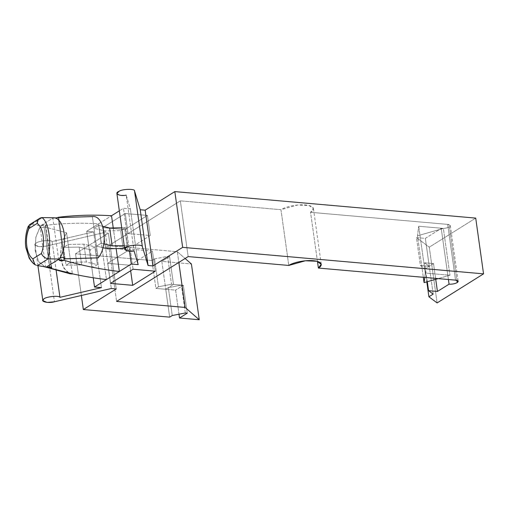 <?xml version="1.0" encoding="UTF-8"?>
<svg xmlns="http://www.w3.org/2000/svg" width="509" height="509" viewBox="0 0 509 509"><rect width="100%" height="100%" fill="white"/><g stroke="black" fill="none" stroke-linecap="round" stroke-linejoin="round"><path stroke-width="0.38" stroke-dasharray="2.54 1.91" d="M447.678 224.386L450.338 225.582L449.383 226.842L456.91 280.376L449.383 226.842C451.019 225.595 450.446 224.781 447.678 224.386L455.51 280.135L447.678 224.386L310.554 212.31L447.678 224.386M58.16 217.298L52.866 218.316L53.356 217.769L40.453 225.843L31.666 224.304L40.453 225.843L45.753 224.832L45.263 225.379L51.116 267.028L45.263 225.379C62.811 223.203 80.6 222.688 98.625 223.814L106.464 279.562L98.625 223.814L86.695 231.283L93.249 277.908L86.695 231.283L111.528 215.74L98.625 223.814C80.6 222.688 62.811 223.203 45.263 225.379C45.74 224.227 44.137 224.386 40.453 225.843L53.356 217.769L56.843 217.903M94.846 246.808L97.353 264.642L92.676 267.569L90.169 249.734L94.846 246.808L83.858 244.174L68.206 244.46L63.536 247.387L66.043 265.227L70.713 262.3L72.361 274.007L66.564 232.753L70.713 262.3L86.365 262.008L83.858 244.174L86.365 262.008L97.353 264.642L94.846 246.808L90.169 249.734L92.676 267.569L81.688 264.934L79.181 247.1L90.169 249.734L79.181 247.1L81.688 264.934L66.043 265.227L63.536 247.387L79.181 247.1L63.536 247.387L68.206 244.46L83.858 244.174L94.846 246.808M113.24 227.949L116.147 248.621L113.24 227.949M129.49 251.172L123.458 208.264L119.335 210.847L123.458 208.264L130.361 208.875L126.213 195.176L134.052 250.918L126.213 195.176L130.361 208.875L123.458 208.264L129.49 251.172M127.823 245.567L124.508 247.641L127.823 245.567L125.316 227.727L127.823 245.567L124.228 245.631L127.823 245.567M123.146 248.494L120.639 230.653L125.316 227.727L121.721 227.79L125.316 227.727L120.639 230.653L123.146 248.494M433.172 294.119L429.259 266.245L424.99 268.911L426.809 281.852L424.99 268.911L420.377 265.463L416.457 237.595L425.339 238.377L429.259 266.245L433.522 263.573L435.729 279.307L433.522 263.573L424.64 262.79L429.259 266.245L425.339 238.377L441.227 228.426L425.339 238.377L416.457 237.595L429.278 247.177L416.457 237.595L420.377 265.463L429.259 266.245L420.377 265.463L424.99 268.911L429.259 266.245L433.172 294.119M448.41 279.511L441.227 228.426C444.408 228.56 447.125 228.032 449.383 226.842C447.125 228.032 444.408 228.56 441.227 228.426L448.41 279.511M317.457 261.422L310.554 212.31C313.977 210.592 316.248 205.999 305.425 204.949C294.342 204.064 283.189 207.876 280.955 209.702L180.332 200.839L108.741 245.662L177.31 251.701L185.111 258.502L177.31 251.701L178.818 262.44L177.31 251.701L108.741 245.662L116.58 301.411L108.741 245.662L180.332 200.839L188.165 256.587L180.332 200.839L280.955 209.702L288.794 265.45L280.955 209.702L297.53 205.032L308.982 205.509L313.417 208.525L310.554 212.31L317.457 261.422M418.71 226.238L425.289 273.066L449.95 275.242L443.371 228.414L418.71 226.238L417.495 235.807L443.371 228.414L449.95 275.242L438.173 278.608L449.95 275.242L425.289 273.066L418.71 226.238L443.371 228.414L417.495 235.807L423.329 277.297L417.495 235.807L418.71 226.238M161.83 261.391L169.567 256.549L167.595 256.371L154.545 258.909L151.962 260.525L75.51 253.787L108.398 233.192L103.467 232.759L46.599 246.032C40.675 247.928 31.615 245.688 35.865 243.385C37.424 240.992 51.142 239.465 52.109 241.571L93.605 231.894L86.695 231.283L93.605 231.894L101.437 287.636L93.605 231.894L52.109 241.571L56.098 269.942L52.109 241.571C51.142 239.465 37.424 240.992 35.865 243.385L35.006 244.874L39.269 246.68L46.599 246.032L54.431 301.773L46.599 246.032L103.467 232.759L111.306 288.508L103.467 232.759L108.398 233.192L116.237 288.94L108.398 233.192L75.51 253.787L151.962 260.525L155.881 288.406L165.749 289.271L161.83 261.391L191.422 263.999L161.83 261.391L169.662 317.139L165.749 289.271L155.881 288.406L158.464 286.79L171.514 284.251L181.376 285.123L168.326 287.655L165.749 289.271L168.326 287.655L172.246 315.523L168.326 287.655L181.376 285.123L171.514 284.251L167.595 256.371L169.567 256.549L161.83 261.391M475.718 218.107L429.278 247.177L437.116 302.925L429.278 247.177L475.718 218.107M124.864 229.578L147.438 215.447L125.239 213.487L102.672 227.625L124.864 229.578L127.689 249.645L150.257 235.514L147.438 215.447L124.864 229.578L102.672 227.625L125.239 213.487L147.438 215.447L150.257 235.514L128.064 233.561L125.239 213.487L128.064 233.561L105.49 247.692L102.672 227.625L105.49 247.692L127.689 249.645L124.864 229.578M178.996 314.212L175.611 290.13L165.743 289.258L175.611 290.13L178.996 314.212M81.37 295.494L75.51 253.787L81.37 295.494M138.2 264.623L130.361 208.875L138.2 264.623M116.911 193.585L120.258 195.303L126.213 195.176M133.078 269.236L130.259 249.168L152.452 251.122L155.27 271.195L152.452 251.122L129.878 265.259L130.654 270.756L129.878 265.259L107.685 263.299L110.504 283.373L107.685 263.299L130.259 249.168L133.078 269.236M152.452 251.122L130.259 249.168L107.685 263.299L129.878 265.259L152.452 251.122M150.257 235.514L127.689 249.645L105.49 247.692L128.064 233.561L150.257 235.514M187.267 313.162L183.348 285.282L175.611 290.13L183.348 285.282L173.486 284.416L165.743 289.258L173.486 284.416L169.567 256.549L173.486 284.416L183.348 285.282L187.267 313.162M151.962 260.525L154.545 258.909L158.464 286.79L155.881 288.406L151.962 260.525M185.295 312.99L181.376 285.123L185.295 312.99M154.545 258.909L167.595 256.371L171.514 284.251L158.464 286.79L154.545 258.909M424.735 277.424L425.289 273.066L424.735 277.424M427.299 281.712L424.64 262.79L427.299 281.712M433.522 263.573L429.259 266.245L424.64 262.79L433.522 263.573M44.996 266.907L38.461 261.359L35.14 250.269L35.878 237.06L40.453 225.843C39.759 228.197 40.968 228.516 44.079 226.804L40.071 227.129L45.683 267.079L46.255 267.098C50.022 266.245 51.714 266.691 51.314 268.44L51.314 268.44M58.223 217.769L63.835 257.681L58.223 217.769M101.183 243.219L98.676 225.379L94.006 228.306L92.358 216.599L96.513 246.146L101.183 243.219L103.779 243.843L101.183 243.219L96.513 246.146L98.154 257.853L94.006 228.306L104.988 230.94L107.494 248.78L104.988 230.94L120.639 230.653L104.988 230.94L94.006 228.306L98.676 225.379L101.183 243.219M53.356 217.769L58.764 217.61L64.567 258.858L58.764 217.61L55.08 217.884M31.666 224.304L42.412 217.572L31.227 224.272C22.81 238.212 25.997 260.843 37.017 265.469C25.997 260.843 22.81 238.212 31.227 224.272L29.458 224.743M40.071 227.129L35.846 237.219L35.172 250.593L38.659 261.683L45.174 266.945M67.882 272.818L62.632 265.952L60.412 254.818L61.863 242.589L66.564 232.753L61.608 243.537L60.526 256.791L63.676 268.116L70 273.766M44.079 226.804L66.564 232.753L44.079 226.804L49.672 266.621L44.079 226.804M102.945 247.686L96.513 246.146L102.945 247.686M102.716 226.346L98.676 225.379L102.716 226.346M70.713 262.3L66.043 265.227L81.688 264.934L92.676 267.569L97.353 264.642L86.365 262.008L70.713 262.3M39.88 218.215L41.916 217.578M28.625 228.751L28.498 225.856L31.227 224.272M32.856 258.852C32.843 262.326 34.23 264.534 37.017 265.469L36.012 265.119M450.338 225.582L458.176 281.324M37.927 265.641L35.006 244.874M321.249 264.273L313.417 208.525M51.778 267.721L45.753 224.832M58.77 217.61L64.554 258.788M58.688 259.736L52.866 218.316"/><path stroke-width="0.76" d="M456.91 280.376L457.222 282.59L458.176 281.324L455.51 280.135L318.386 268.058L317.457 261.422L318.386 268.058L455.51 280.135C458.285 280.523 458.851 281.343 457.222 282.59C454.963 283.78 452.24 284.308 449.065 284.175L448.41 279.511L449.065 284.175L437.435 291.453L449.065 284.175C452.24 284.308 454.963 283.78 457.222 282.59L456.91 280.376M93.249 277.908L94.534 287.031L106.464 279.562L94.534 287.031L101.437 287.636L59.947 297.32C58.98 295.207 45.263 296.741 43.698 299.127C39.447 301.436 48.508 303.669 54.431 301.773L111.306 288.508L116.237 288.94L83.342 309.536L169.662 317.139L172.246 315.523L185.295 312.99L187.267 313.162L179.531 318.01L199.261 319.747L185.142 307.449L116.58 301.411L188.165 256.587L288.794 265.45C291.027 263.624 302.181 259.813 313.264 260.697C324.08 261.741 321.809 266.334 318.386 268.058L321.249 264.273L316.821 261.251L305.362 260.773L288.794 265.45L188.165 256.587L116.58 301.411L185.142 307.449L199.261 319.747L179.531 318.01L178.996 314.212L179.531 318.01L187.267 313.162L185.295 312.99L172.246 315.523L169.662 317.139L83.342 309.536L81.37 295.494L83.342 309.536L116.237 288.94L111.306 288.508L54.431 301.773L47.102 302.429L42.839 300.615L43.698 299.127C45.263 296.741 58.98 295.207 59.947 297.32L101.437 287.636L94.534 287.031L93.249 277.908M111.528 215.74L113.24 227.949L111.528 215.74L119.335 210.847L111.528 215.74C93.497 214.607 75.707 215.129 58.16 217.298L58.223 217.769L58.16 217.298C75.707 215.129 93.497 214.607 111.528 215.74M55.08 217.884L53.356 217.769C64.783 217.381 68.83 246.191 59.152 259.024L58.688 259.736L64.21 260.36L63.835 257.681L64.21 260.36C82.821 265.717 101.202 269.426 119.36 271.482L116.147 248.621L119.36 271.482L131.29 264.012L129.49 251.172L131.29 264.012L106.464 279.562L119.36 271.482C101.202 269.426 82.821 265.717 64.21 260.36C60.437 261.219 58.751 260.773 59.152 259.024L46.255 267.098L37.017 265.469L46.255 267.098L59.152 259.024C61.551 256.822 63.358 256.771 64.567 258.858L98.154 257.853L64.554 258.788M124.508 247.641L123.146 248.494L107.494 248.78L102.945 247.686L107.494 248.78L123.146 248.494L124.508 247.641M428.909 296.792L433.172 294.119L428.909 296.792L437.116 302.925L483.55 273.855L182.661 247.349L152.999 265.927L148.062 265.488L142.374 246.712C143.22 244.371 130.139 244.651 126.881 247.05C121.358 249.092 127.415 252.362 134.052 250.918L138.2 264.623L131.29 264.012L138.2 264.623L134.052 250.918L128.09 251.052L124.743 249.334L126.881 247.05C130.139 244.651 143.22 244.371 142.374 246.712L148.062 265.488L152.999 265.927L182.661 247.349L483.55 273.855L437.116 302.925L428.909 296.792L426.809 281.852L428.909 296.792M435.729 279.307L437.435 291.453L428.559 290.671L433.172 294.119L428.559 290.671L427.299 281.712L428.559 290.671L437.435 291.453L435.729 279.307M126.213 195.176C119.577 196.614 113.526 193.344 119.042 191.301C122.306 188.909 135.388 188.623 134.541 190.964L140.23 209.746L145.16 210.179L174.829 191.6L475.718 218.107L483.55 273.855L475.718 218.107L174.829 191.6L182.661 247.349L174.829 191.6L145.16 210.179L152.999 265.927L145.16 210.179L140.23 209.746L148.062 265.488L140.23 209.746L134.541 190.964L142.374 246.712L134.541 190.964C135.388 188.623 122.306 188.909 119.042 191.301L116.911 193.585L124.743 249.334M185.111 258.502L191.422 263.999L199.261 319.747L191.422 263.999L185.111 258.502M110.504 283.373L133.078 269.236L155.27 271.195L132.703 285.326L110.504 283.373L132.703 285.326L155.27 271.195L133.078 269.236L110.504 283.373M56.098 269.942L59.947 297.32L56.098 269.942M178.818 262.44L185.142 307.449L178.818 262.44M130.654 270.756L132.703 285.326L130.654 270.756M438.173 278.608L424.08 282.635L423.329 277.297L424.08 282.635L424.735 277.424L424.08 282.635L438.173 278.608M43.5 266.614L49.876 268.058L49.672 266.621L49.876 268.058L51.314 268.44C69.918 273.791 88.305 277.5 106.464 279.562C88.305 277.5 69.918 273.791 51.314 268.44L51.116 267.028L51.314 268.44L44.811 266.856L70 273.766L72.361 274.007L67.882 272.818M56.843 217.903L58.16 217.298M92.358 216.599C104.447 214.582 108.811 245.631 98.154 257.853C108.811 245.631 104.447 214.582 92.358 216.599L58.764 217.61L92.358 216.599M29.458 224.743L28.625 228.751C24.438 239.395 26.602 254.748 32.856 258.852L41.388 253.514C45.575 242.869 43.411 227.51 37.157 223.406L28.625 228.751L37.157 223.406L38.054 220.212M31.227 224.272L31.666 224.304M64.567 258.858C63.358 256.771 61.551 256.822 59.152 259.024L48.215 258.827L37.462 265.558L48.215 258.827L59.152 259.024C68.83 246.191 64.783 217.381 53.356 217.769L41.916 217.578C48.921 221.854 52.103 244.485 47.706 258.782L48.215 258.827L47.706 258.782C52.103 244.485 48.921 221.854 41.916 217.578L53.356 217.769M72.323 273.727L51.473 268.478L72.323 273.727M121.721 227.79L109.664 228.013L112.171 245.853L124.228 245.631L112.171 245.853L109.664 228.013L102.716 226.346L109.664 228.013L121.721 227.79M103.779 243.843L112.171 245.853L103.779 243.843M34.777 264.241L32.856 258.852C26.602 254.748 24.438 239.395 28.625 228.751M41.916 217.578C39.11 218.024 37.526 219.964 37.157 223.406C43.411 227.51 45.575 242.869 41.388 253.514C42.616 256.205 44.722 257.961 47.706 258.782C44.722 257.961 42.616 256.205 41.388 253.514L32.856 258.852M51.314 268.44L51.778 267.721L46.255 267.098M42.839 300.615L37.927 265.641M92.613 216.586L80.899 216.942M29.458 224.736L39.88 218.215M28.491 225.856C26.233 230.462 24.597 240.719 25.87 247.679L29.185 258.152C31.806 262.25 34.078 264.572 36.012 265.119"/></g></svg>
